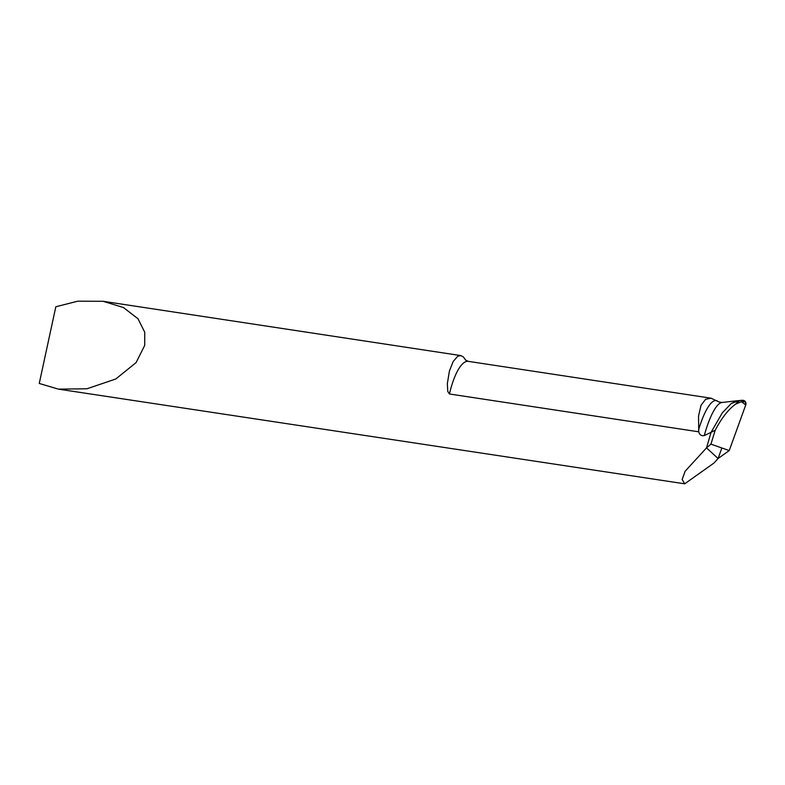 <?xml version="1.0" encoding="UTF-8"?>
<svg xmlns="http://www.w3.org/2000/svg" width="785" height="785" viewBox="0 0 785 785"><rect width="100%" height="100%" fill="white"/><g stroke="black" fill="none" stroke-linecap="round" stroke-linejoin="round"><path stroke-width="1.18" d="M58.404 389.134L684.706 483.815L682.145 479.449L685.138 471.236L706.529 447.872L711.063 432.329L704.263 435.557C701.397 436.136 699.572 434.89 698.758 431.809L449.432 393.982L447.764 391.391L447.332 383.659L449.422 370.971L453.2 361.443L457.783 356.213L460.756 355.576L103.12 301.303L77.725 301.185L55.823 306.778L39.25 383.453L58.404 389.134L86.939 388.781L115.797 378.988L136.099 362.591L144.705 345.41L144.734 332.222L137.964 318.71L123.461 307.553L103.12 301.303M738.783 401.253L738.989 400.674L742.208 400.301L745.387 401.714L745.75 404.932L729.236 450.57L718.069 458.509L714.007 463.013L684.706 483.815M718.069 458.509L706.529 447.872L718.069 458.509M729.236 450.57L710.945 444.143L715.194 430.259L711.063 432.329L722.367 412.763L731.257 403.5L738.989 400.674M719.158 402.038L711.063 398.191L705.607 399.29L701.044 405.286L698.513 416.109L698.758 431.809M465.79 360.276L463.385 356.939L460.756 355.576M745.387 401.714L741.511 401.724L745.75 404.932A3.739 3.493 -47.3 0 0 743.199 400.33M741.511 401.724L735.83 403.99C728.48 409.25 721.601 418.012 715.194 430.259M743.091 400.311L737.606 400.703L731.257 403.5L722.367 412.763L711.063 432.329L706.529 447.872L710.945 444.143M745.75 404.932L729.236 450.57L718.069 458.509L721.876 447.99M704.263 435.557A59.954 14.277 -80.5 0 1 722.023 402.479L737.606 400.703M711.063 398.191L468.311 361.355A46.776 14.218 98.6 0 0 449.432 393.982M698.522 430.003A60.779 14.473 -80.5 0 1 716.479 400.595A60.779 14.473 99.5 0 1 717.205 400.821M735.83 403.99A65.292 15.553 -80.5 0 1 741.168 400.301M468.311 361.355L465.633 360.138M719.109 402.008L722.023 402.479"/></g></svg>

